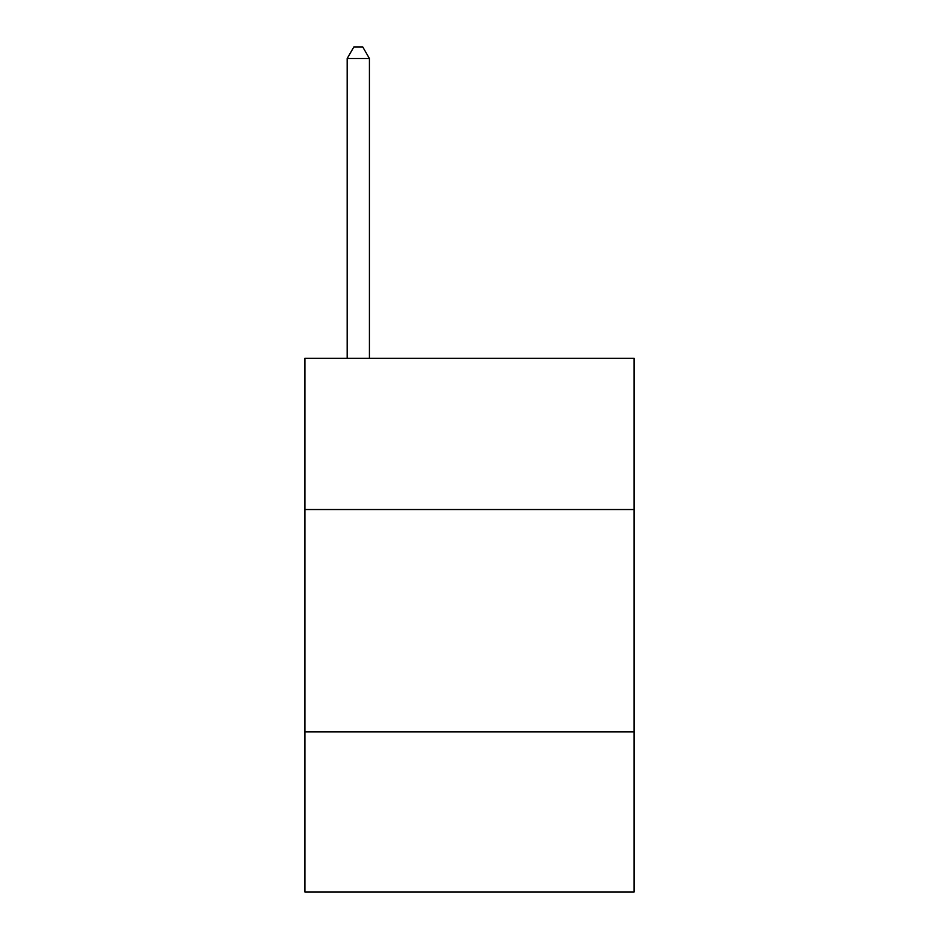 <?xml version="1.0" encoding="UTF-8"?>
<svg xmlns="http://www.w3.org/2000/svg" width="939" height="939" viewBox="0 0 939 939"><rect width="100%" height="100%" fill="white"/><g stroke="black" fill="none" stroke-linecap="round" stroke-linejoin="round"><path stroke-width="1.41" d="M634.071 509.537L634.071 358.299L304.929 358.299L304.929 509.537L634.071 509.537L634.071 892.05L304.929 892.05L304.929 509.537M634.071 731.927L304.929 731.927M369.426 358.299L369.426 58.511L347.184 58.511L347.184 358.299M347.184 58.511L353.85 46.95L362.747 46.95L369.426 58.511"/></g></svg>

